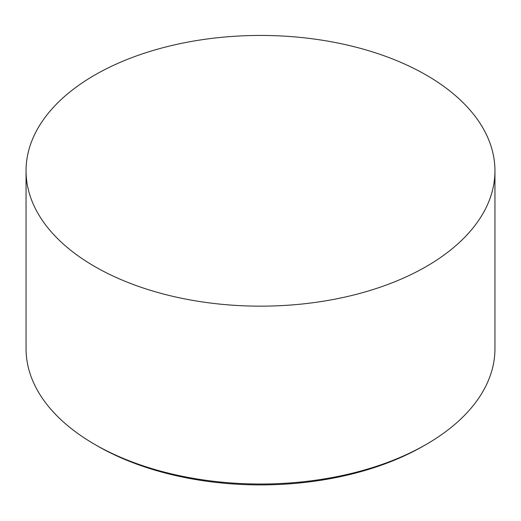 <?xml version="1.0" encoding="UTF-8"?>
<svg xmlns="http://www.w3.org/2000/svg" width="521" height="521" viewBox="0 0 521 521"><rect width="100%" height="100%" fill="white"/><g stroke="black" fill="none" stroke-linecap="round" stroke-linejoin="round"><path stroke-width="0.78" d="M94.718 266.511A234.45 135.356 0 0 0 350.223 295.856A234.45 135.356 0 0 0 494.95 170.803A234.45 135.356 0 0 0 426.282 75.089A234.45 135.356 0 0 0 170.777 45.744A234.45 135.356 0 0 0 26.05 170.803A234.45 135.356 0 0 0 94.718 266.511M426.282 444.374L423.671 445.885A230.757 133.226 180 0 1 97.329 445.885L94.718 444.374A234.45 135.356 0 0 0 426.282 444.374A234.45 135.356 0 0 0 494.95 348.666L494.95 170.803M97.329 445.885L97.329 445.885A230.757 133.226 180 0 1 97.323 445.878L94.718 444.374A234.45 135.356 0 0 1 26.05 348.666L26.05 170.803"/></g></svg>
